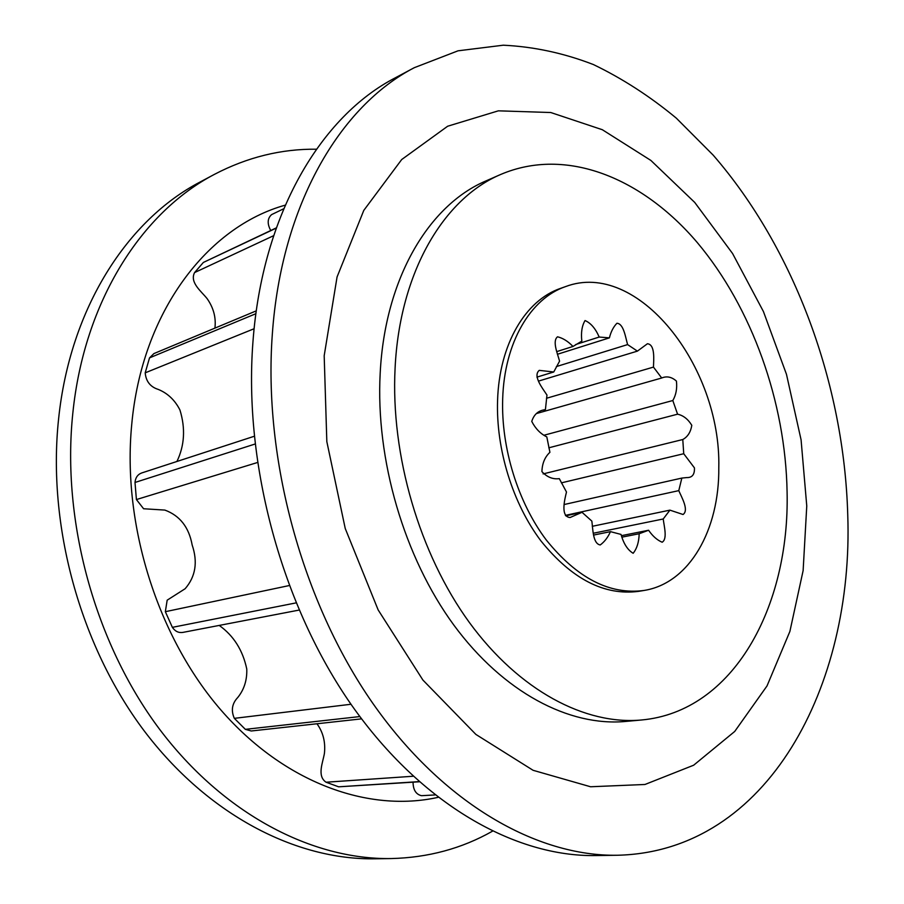 <?xml version="1.0" encoding="UTF-8"?>
<svg xmlns="http://www.w3.org/2000/svg" width="904" height="904" viewBox="0 0 904 904"><rect width="100%" height="100%" fill="white"/><g stroke="black" fill="none" stroke-linecap="round" stroke-linejoin="round"><path stroke-width="1.36" d="M272.307 334.446C281.347 204.541 340.266 105.983 414.292 67.687L458.023 50.816L503.302 45.2C533.812 46.669 563.859 53.121 593.431 64.568C622.415 78.524 650.044 96.389 676.305 118.141L713.177 155.126C794.808 249.21 844.121 384.415 847.749 514.975C853.817 684.848 768.502 851.658 617.466 855.252C537.112 856.608 443.163 803.95 372.595 703.018C302.298 602.098 263.166 458.69 272.307 334.446M324.186 355.735L337.068 276.963L363.792 210.395L401.704 159.533L447.649 126.232L498.353 110.83L550.785 112.525L602.335 129.724L650.88 160.437L694.735 202.439L732.579 253.527L763.417 311.518L786.469 374.301L801.08 439.819L806.764 505.98L803.125 570.616L789.893 631.421L767.021 685.921L734.726 731.449L693.65 765.213L644.97 784.48L590.572 786.762L533.089 770.298L475.899 734.432L422.914 680.068L378.154 609.929L345.238 528.501L326.83 441.627L324.186 355.735M617.466 855.252L595.781 855.568C515.461 856.913 421.897 804.955 351.859 705.504C282.093 606.042 243.526 464.769 252.928 342.119C262.25 213.886 321.169 116.198 395.161 77.891L414.292 67.687M641.524 719.991L625.602 721.448C569.43 726.669 503.539 692.69 453.763 624.98C404.167 557.226 375.488 459.503 380.188 373.171C384.968 277.912 429.219 204.824 486.137 180.845L500.782 174.427C566.367 146.493 642.484 178.043 697.289 242.566C752.071 307.744 785.565 402.167 787.09 492.002C789.813 606.765 733.46 711.674 641.524 719.991C585.374 725.211 519.348 690.871 469.334 622.438C419.524 553.96 390.562 455.209 395.093 368.086C399.692 271.946 443.875 198.383 500.782 174.427M502.68 398.958C504.308 342.492 530.569 298.399 565.588 286.591C637.399 259.312 721.234 366.12 718.793 467.628C719.46 529.767 689.526 583.329 643.976 590.47C609.691 594.979 577.125 578.153 546.276 539.993C517.992 502.488 501.065 447.943 502.68 398.958M643.976 590.47L638.71 591.34C604.414 595.86 571.87 579.102 541.055 541.067C512.794 503.697 495.912 449.322 497.573 400.483C499.234 344.187 525.529 300.196 560.548 288.376L565.588 286.591M296.026 602.9L172.37 627.342L165.342 611.692L289.178 585.566M359.837 716.567L245.346 729.347L234.328 718.352L351.001 704.261M419.027 781.621L338.627 786.819L326.061 782.22L413.094 776.254M413.049 782.186C413.151 789.893 415.964 794.39 421.501 795.689L434.948 794.944M283.72 208.756L271.595 214.61C267.381 218.418 267.087 223.717 270.725 230.509M273.641 235.684L194.586 272.567L203.355 262.454L276.24 228.124M254.114 328.728L145.194 372.843L149.522 357.882L255.9 313.688M257.437 462.52L136.414 499.562L135.001 482.465L255.041 444.033M172.37 627.342C175.105 631.331 178.563 633.026 182.755 632.427L299.054 610.087M219.22 625.421C233.616 635.67 242.803 650.213 246.769 669.039C247.154 680.068 244.159 689.549 237.786 697.47C232.023 703.527 230.87 710.487 234.328 718.352M136.414 499.562L143.589 508.749L164.856 510.082C179.839 515.596 188.936 527.224 192.156 544.976C197.931 562.073 195.592 576.65 185.139 588.73L167.172 600.177L165.342 611.692M145.194 372.843C145.973 381.398 150.346 386.935 158.324 389.443C167.737 393.296 174.935 400.144 179.941 409.987C185.58 428.372 184.574 445.536 176.924 461.481M254.216 436.282L141.623 472.984C137.668 474.498 135.464 477.651 135.001 482.465M194.586 272.567C189.478 282.466 201.196 291.178 207.106 298.614C213.581 307.857 216.18 317.699 214.915 328.118M256.295 310.852L153.906 353.588L149.522 357.882M276.319 227.876L203.355 262.454M338.627 786.819L419.219 781.79M245.346 729.347L251.267 730.986L361.543 718.861M316.976 723.765C323.135 732.274 325.609 742.139 324.423 753.36C322.841 762.739 316.807 776.016 326.061 782.22M581.826 341.113C580.865 332.593 581.95 325.734 585.046 320.547C590.775 323.022 595.499 328.514 599.194 337.045L609.398 337.859C610.923 331.7 613.443 326.841 616.923 323.259C623.67 323.643 625.5 337.316 627.602 344.593L637.41 351.125L647.422 343.746C655.343 344.503 653.66 360.007 653.468 367.103L661.705 377.996C666.813 375.872 671.717 376.911 676.429 381.104C677.254 388.539 676.045 395.014 672.813 400.528L677.571 414.19C683.288 415.422 688.023 419.128 691.786 425.287C690.701 432.101 687.695 436.847 682.78 439.525L683.729 453.729L694.441 467.876C694.735 474.543 692.159 477.775 686.69 477.583L681.842 478.08L678.78 490.635C681.695 497.415 689.176 510.263 683.051 514.5L669.92 510.138L663.22 518.986C664.124 526.478 667.615 538.908 662.157 542.231C657.185 540.14 652.665 536.151 648.586 530.252L639.184 533.733C638.947 542.072 636.936 548.592 633.15 553.282C627.647 549.982 623.602 543.688 621.014 534.422L610.46 531.642C607.906 537.405 604.494 541.835 600.233 544.954C592.787 543.745 592.945 528.953 591.849 521.111L582.029 512.297L570.062 517.529C560.231 516.805 564.729 499.177 566.492 492.036L559.305 478.645C552.864 479.493 547.067 477.154 541.914 471.617C542.174 463.469 544.841 457.028 549.914 452.316L546.807 436.892C540.479 433.796 535.462 428.632 531.755 421.422C533.891 414.62 538.14 410.744 544.502 409.794L545.417 409.557L546.976 395.071C542.818 388.63 532.467 375.883 539.259 370.369L553.745 371.985L559.565 361.159C557.553 353.543 552.084 341.045 557.542 336.796C562.955 338.13 568.096 341.35 572.978 346.458L581.826 341.113M599.194 337.045L575.701 344.526M609.398 337.859L557.406 354.278M572.978 346.458L556.751 351.611M553.745 371.985L536.931 377.126M545.417 409.557L543.587 410.077M582.029 512.297L565.768 515.834M610.46 531.642L593.759 535.032M639.184 533.733L621.997 537.145M648.586 530.252L621.443 535.665M663.22 518.986L593.374 533.236M669.92 510.138L592.267 526.309M678.78 490.635L565.407 515.37M681.842 478.08L564.243 504.511M683.729 453.729L561.373 482.86M682.78 439.525L543.112 473.911M677.571 414.19L548.83 447.808M672.813 400.528L544.118 435.208M661.332 378.109L536.818 413.444M653.468 367.103L546.479 398.28M637.41 351.125L538.603 381.081M627.602 344.593L556.367 366.583M492.386 831.239C461.831 848.551 428.089 857.659 391.161 858.563L374.776 858.8C296.15 860.043 207.83 815.193 143.86 730.432C80.173 645.603 47.177 525.427 58.59 418.97C70.083 307.755 127.78 219.672 200.168 181.975L214.632 174.257C247.38 157.183 281.313 148.832 316.434 149.205M391.161 858.563C312.332 859.806 223.537 814.436 159.081 728.601C94.909 642.71 61.506 520.998 72.806 413.343C84.185 300.874 142.041 212.033 214.632 174.257M438.044 797.362C368.64 812.764 284.545 783.158 220.983 710.092C157.624 637.049 122.142 524.693 131.679 425.004C141.86 311.247 207.841 226.689 285.268 205.14"/></g></svg>
